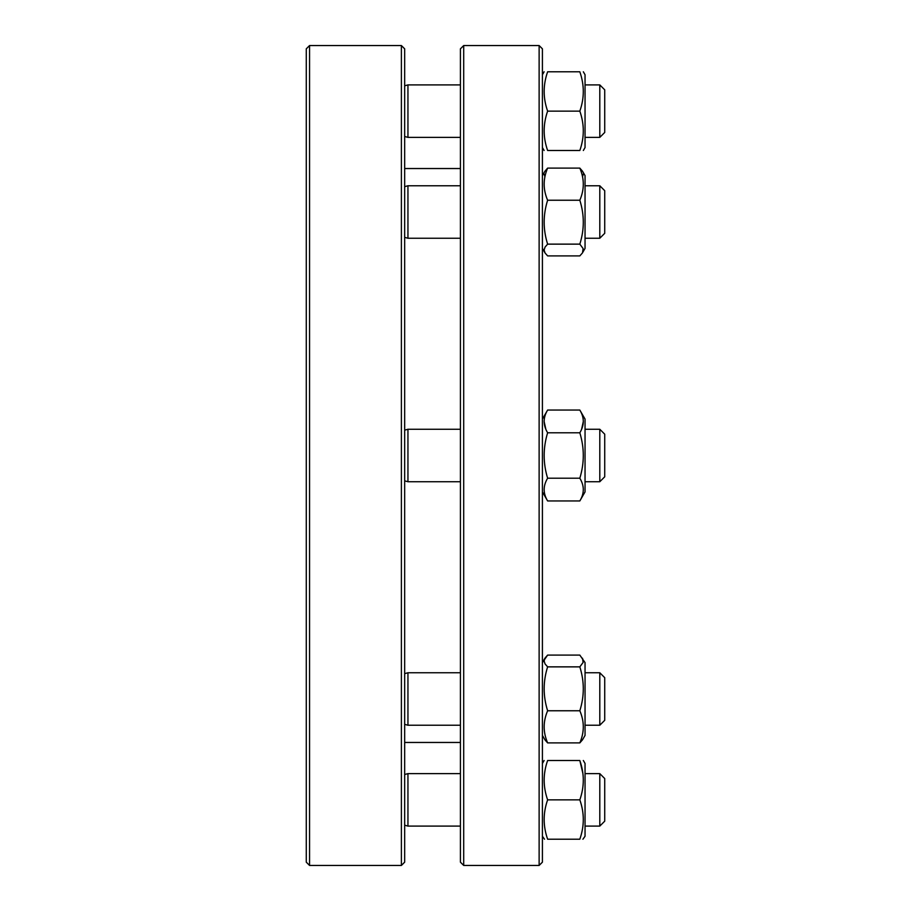 <?xml version="1.0" encoding="UTF-8"?>
<svg xmlns="http://www.w3.org/2000/svg" width="911" height="911" viewBox="0 0 911 911"><rect width="100%" height="100%" fill="white"/><g stroke="black" fill="none" stroke-linecap="round" stroke-linejoin="round"><path stroke-width="1.37" d="M585.044 419.094L579.829 410.052L585.044 419.094L585.044 491.906L579.829 500.948C584.441 493.386 584.441 485.814 579.829 478.218C584.441 463.107 584.441 447.961 579.829 432.782L547.625 432.782C543.013 447.961 543.013 463.107 547.625 478.218C543.013 485.814 543.013 493.386 547.625 500.948L579.829 500.948M581.605 429.263L583.336 421.417M545.848 429.263L544.118 421.417M579.829 432.782C584.441 425.186 584.441 417.614 579.829 410.052L547.625 410.052C543.013 417.614 543.013 425.186 547.625 432.782M585.044 662.593L579.829 655.1L547.625 655.1L579.829 655.1L585.044 662.593L585.044 735.405L582.391 739.983M544.915 658.254L542.409 662.593L547.625 655.1L545.063 658.004L544.118 660.976L545.063 663.948L547.625 666.863C543.013 681.462 543.013 696.095 547.625 710.762C543.013 721.501 543.013 732.205 547.625 742.898L545.063 739.983M583.336 760.503L585.044 763.452L585.044 836.264L582.926 839.213M579.829 760.503C584.441 760.503 584.441 760.503 579.829 760.503C584.441 760.503 584.441 760.503 579.829 760.503C584.441 773.587 584.441 786.705 579.829 799.858C584.441 812.942 584.441 826.061 579.829 839.213C584.441 839.213 584.441 839.213 579.829 839.213C584.441 839.213 584.441 839.213 579.829 839.213L547.625 839.213C543.013 839.213 543.013 839.213 547.625 839.213C543.013 839.213 543.013 839.213 547.625 839.213C543.013 826.061 543.013 812.942 547.625 799.858C543.013 786.705 543.013 773.587 547.625 760.503C543.013 760.503 543.013 760.503 547.625 760.503C543.013 760.503 543.013 760.503 547.625 760.503L579.829 760.503L582.926 773.621M545.063 770.228L544.527 773.621M544.527 839.213L542.409 836.264M579.829 799.858L547.625 799.858M582.539 658.254L583.097 662.468L579.829 666.863C584.441 681.462 584.441 696.095 579.829 710.762L547.625 710.762M582.539 739.743L579.829 742.898C584.441 732.205 584.441 721.501 579.829 710.762M579.829 742.898L547.625 742.898M579.829 666.863L547.625 666.863M579.829 478.218L547.625 478.218M579.829 410.052L547.625 410.052L542.409 419.094L547.625 410.052M585.044 175.595L582.539 171.257L585.044 175.595L585.044 248.407L582.539 252.746L583.097 248.532L579.829 244.137C584.441 229.538 584.441 214.905 579.829 200.238C584.441 189.556 584.441 178.841 579.829 168.102L547.625 168.102C543.013 178.841 543.013 189.556 547.625 200.238C543.013 214.905 543.013 229.538 547.625 244.137L545.063 247.052L544.118 250.024L545.063 252.996L547.625 255.9L579.829 255.9L582.391 252.996M579.829 168.102L582.539 171.257L579.829 168.102L547.625 168.102L544.915 171.257L547.625 168.102M579.829 244.137L547.625 244.137M579.829 200.238L547.625 200.238M583.336 71.787L585.044 74.736L585.044 147.548L583.336 150.497M579.829 150.497C584.441 150.497 584.441 150.497 579.829 150.497C584.441 150.497 584.441 150.497 579.829 150.497C584.441 137.413 584.441 124.295 579.829 111.142C584.441 98.058 584.441 84.939 579.829 71.787C584.441 71.787 584.441 71.787 579.829 71.787C584.441 71.787 584.441 71.787 579.829 71.787L547.625 71.787C543.013 71.787 543.013 71.787 547.625 71.787C543.013 71.787 543.013 71.787 547.625 71.787C543.013 84.939 543.013 98.058 547.625 111.142C543.013 124.295 543.013 137.413 547.625 150.497C543.013 150.497 543.013 150.497 547.625 150.497C543.013 150.497 543.013 150.497 547.625 150.497L579.829 150.497M579.829 111.142L547.625 111.142M582.539 176.723L583.336 173.99M544.915 176.723L544.118 173.99M545.063 252.996L542.409 248.407M599.802 826.095L599.802 773.621L604.722 778.541L604.722 821.175L599.802 826.095L585.044 826.095M404.666 774.498L407.946 773.621L407.946 826.095L460.419 826.095M599.802 725.236L599.802 672.762L604.722 677.682L604.722 720.316L599.802 725.236L585.044 725.236M404.666 673.639L407.946 672.762L407.946 725.236L460.419 725.236M599.802 481.714L599.802 429.263L604.722 434.183L604.722 476.817L599.802 481.714M407.946 429.286L407.946 481.737L460.419 481.737M599.802 229.777L599.802 185.764L604.722 190.684L604.722 233.318L599.802 238.238L599.802 229.777M404.666 186.641L407.946 185.764L407.946 238.238L460.419 238.238M599.802 110.06L599.802 84.905L604.722 89.825L604.722 132.459L599.802 137.379L599.802 110.06M404.666 85.782L407.946 84.905L407.946 137.379L460.419 137.379M539.13 865.45L539.13 45.55L463.699 45.55L463.699 865.45L539.13 865.45L542.409 862.17L542.409 48.83L539.13 45.55M463.699 865.45L460.419 862.17L460.419 48.83L463.699 45.55M309.558 455.5L309.558 865.45L401.387 865.45L401.387 45.55L309.558 45.55L309.558 455.5M309.558 865.45L306.278 862.17L306.278 48.83L309.558 45.55M401.387 45.55L404.666 48.83L404.666 862.17L401.387 865.45M542.409 763.452L544.118 760.503M542.409 735.405L544.915 739.743M542.409 491.906L547.625 500.948M542.409 175.595L544.915 171.257L542.409 175.595M542.409 147.548L544.118 150.497M542.409 74.736L544.118 71.787M585.044 773.621L599.802 773.621M407.946 773.621L460.419 773.621M404.666 825.218L407.946 826.095M585.044 672.762L599.802 672.762M407.946 672.762L460.419 672.762M404.666 724.359L407.946 725.236M585.044 481.737L599.802 481.737M585.044 429.263L599.802 429.263M404.666 430.14L407.946 429.263L460.419 429.263M404.666 480.86L407.946 481.737M585.044 238.238L599.802 238.238M585.044 185.764L599.802 185.764M407.946 185.764L460.419 185.764M404.666 237.361L407.946 238.238M585.044 137.379L599.802 137.379M585.044 84.905L599.802 84.905M407.946 84.905L460.419 84.905M404.666 136.502L407.946 137.379M460.419 742.465L404.666 742.465M460.419 168.535L404.666 168.535"/></g></svg>

